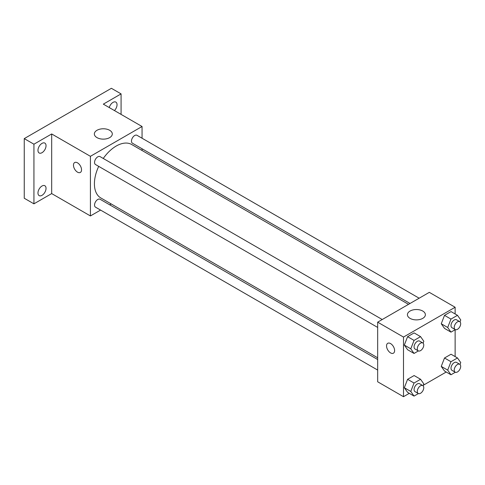 <?xml version="1.0" encoding="UTF-8"?>
<svg xmlns="http://www.w3.org/2000/svg" width="485" height="485" viewBox="0 0 485 485"><rect width="100%" height="100%" fill="white"/><g stroke="black" fill="none" stroke-linecap="round" stroke-linejoin="round"><path stroke-width="0.73" d="M100.571 210.084L90.416 215.946L51.683 193.588L33.932 203.833L24.25 198.244L24.25 138.613L111.392 88.3L121.08 93.89L121.08 114.387M111.198 203.949L109.695 204.815M42.001 195.34A5.705 3.292 -60 0 1 39.152 195.619A5.705 3.292 -60 0 1 38.273 191.048A5.705 3.292 -60 0 1 42.001 186.022A5.705 3.292 -60 0 1 44.856 185.737A5.705 3.292 -60 0 1 45.729 190.308A5.705 3.292 -60 0 1 42.001 195.34M42.001 152.702A5.705 3.292 -60 0 1 39.152 152.981A5.705 3.292 -60 0 1 38.273 148.41A5.705 3.292 -60 0 1 42.001 143.384A5.705 3.292 -60 0 1 44.856 143.099A5.705 3.292 -60 0 1 45.729 147.676A5.705 3.292 -60 0 1 42.001 152.702M51.683 193.588L51.683 133.957L33.932 144.203L24.25 138.613M33.932 203.833L33.932 144.203M90.416 215.946L90.416 156.315L51.683 133.957M90.416 156.315L142.056 126.5L103.323 104.142L121.08 93.89M96.982 137.619A8.979 5.183 180 0 1 94.351 133.957A8.979 5.183 180 0 1 103.323 128.774A8.979 5.183 180 0 1 112.302 133.957A8.979 5.183 180 0 1 106.761 138.74A8.979 5.183 180 0 1 96.982 137.619M109.24 107.555A5.705 3.292 -60 0 1 113.011 102.39A5.705 3.292 -60 0 1 115.86 102.105A5.705 3.292 -60 0 1 114.454 110.562M98.698 166.367A30.858 17.818 120 0 0 94.417 183.821A30.858 17.818 120 0 0 100.807 197.947L377.669 357.791M408.528 304.344L131.665 144.5A30.858 17.818 120 0 0 103.263 158.462M142.056 126.5L142.056 138.225M142.056 148.768L142.056 150.502M419.155 298.208L136.982 135.297A4.565 2.637 120 0 0 133.46 136.515A4.565 2.637 120 0 0 131.471 141.111A4.565 2.637 120 0 0 132.417 143.202L410.031 303.477M377.669 359.524L100.055 199.25A4.565 2.637 120 0 0 96.539 200.469A4.565 2.637 120 0 0 94.545 205.064A4.565 2.637 120 0 0 95.49 207.156L377.669 370.067M377.669 327.43L95.49 164.518A4.565 2.637 -60 0 1 95.49 159.25A4.565 2.637 -60 0 1 100.055 156.613L382.235 319.524M81.541 169.829A5.705 3.292 60 0 1 80.358 172.436A5.705 3.292 60 0 1 74.654 169.144A5.705 3.292 60 0 1 74.654 162.554A5.705 3.292 60 0 1 79.049 164.082A5.705 3.292 60 0 1 81.541 169.829M80.358 172.436A5.705 3.292 60 0 1 74.654 169.144A5.705 3.292 60 0 1 74.654 162.554M409.298 393.347L403.49 396.7L377.669 381.792L377.669 322.161L429.31 292.346L455.13 307.254L455.13 313.959M446.224 372.025L423.302 385.26M444.515 328.406L441.253 323.768L444.515 315.359L451.032 311.594L444.515 315.359L441.253 323.768L444.515 328.406L450.965 332.134L447.703 327.49L450.965 319.088L457.488 315.323L460.75 319.961L460.016 321.846M407.588 392.359L404.326 387.721L407.588 379.312L414.111 375.548L407.588 379.312L404.326 387.721L407.588 392.359L414.044 396.087L410.783 391.443L414.044 383.041L420.568 379.276L423.829 383.914L423.096 385.799M455.13 329.727L455.13 356.596M403.49 396.7L403.49 337.069L455.13 307.254M444.515 371.037L441.253 366.399L444.515 357.997L451.032 354.232L444.515 357.997L441.253 366.399L444.515 371.037L450.965 374.766L447.703 370.128L450.965 361.725L457.488 357.96L460.75 362.598L460.016 364.484M407.588 349.721L404.326 345.084L407.588 336.675L414.111 332.91L407.588 336.675L404.326 345.084L407.588 349.721L414.044 353.45L410.783 348.812L414.044 340.403L420.568 336.638L423.829 341.276L423.096 343.162M403.49 337.069L377.669 322.161M410.055 318.372A8.979 5.183 180 0 1 407.424 314.704A8.979 5.183 180 0 1 416.403 309.527A8.979 5.183 180 0 1 425.375 314.704A8.979 5.183 180 0 1 419.834 319.494A8.979 5.183 180 0 1 410.055 318.372M394.614 350.576A5.705 3.292 60 0 1 393.432 353.189A5.705 3.292 60 0 1 387.727 349.897A5.705 3.292 60 0 1 387.727 343.307A5.705 3.292 60 0 1 392.122 344.835A5.705 3.292 60 0 1 394.614 350.576M393.432 353.189A5.705 3.292 60 0 1 387.727 349.897A5.705 3.292 60 0 1 387.727 343.307M418.397 350.934L414.044 353.45M422.817 342.956L419.586 341.088A4.565 2.637 120 0 0 416.069 342.313A4.565 2.637 120 0 0 414.075 346.908A4.565 2.637 120 0 0 415.021 349L418.252 350.861A4.565 2.637 120 0 0 422.817 348.224A4.565 2.637 120 0 0 422.817 342.956A4.565 2.637 120 0 0 419.295 344.18A4.565 2.637 120 0 0 417.306 348.77A4.565 2.637 120 0 0 418.252 350.861M410.783 348.812L404.326 345.084M414.044 340.403L407.588 336.675M420.568 336.638L414.111 332.91M455.318 329.618L450.965 332.134M459.738 321.64L456.512 319.773A4.565 2.637 120 0 0 452.99 320.997A4.565 2.637 120 0 0 451.001 325.593A4.565 2.637 120 0 0 451.947 327.678L455.172 329.545A4.565 2.637 120 0 0 459.738 326.908A4.565 2.637 120 0 0 459.738 321.64A4.565 2.637 120 0 0 456.221 322.858A4.565 2.637 120 0 0 454.227 327.454A4.565 2.637 120 0 0 455.172 329.545M447.703 327.49L441.253 323.768M450.965 319.088L444.515 315.359M457.488 315.323L451.032 311.594M418.397 393.571L414.044 396.087M422.817 385.593L419.586 383.726A4.565 2.637 120 0 0 416.069 384.951A4.565 2.637 120 0 0 414.075 389.546A4.565 2.637 120 0 0 415.021 391.631L418.252 393.499A4.565 2.637 120 0 0 422.817 390.861A4.565 2.637 120 0 0 422.817 385.593A4.565 2.637 120 0 0 419.295 386.812A4.565 2.637 120 0 0 417.306 391.407A4.565 2.637 120 0 0 418.252 393.499M410.783 391.443L404.326 387.721M414.044 383.041L407.588 379.312M420.568 379.276L414.111 375.548M455.318 372.256L450.965 374.766M459.738 364.271L456.512 362.41A4.565 2.637 120 0 0 452.99 363.635A4.565 2.637 120 0 0 451.001 368.224A4.565 2.637 120 0 0 451.947 370.316L455.172 372.177A4.565 2.637 120 0 0 459.738 369.546A4.565 2.637 120 0 0 459.738 364.271A4.565 2.637 120 0 0 456.221 365.496A4.565 2.637 120 0 0 454.227 370.091A4.565 2.637 120 0 0 455.172 372.177M447.703 370.128L441.253 366.399M450.965 361.725L444.515 357.997M457.488 357.96L451.032 354.232"/></g></svg>
